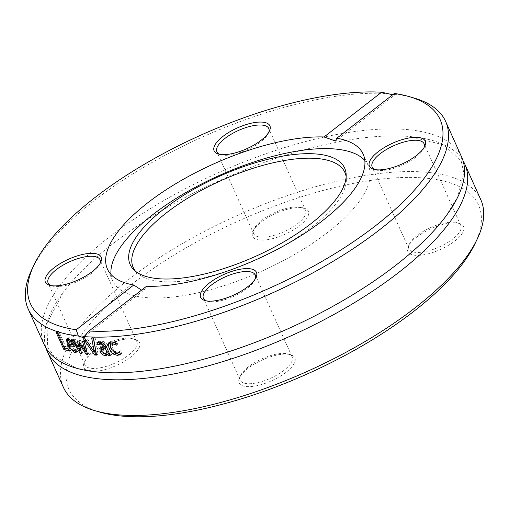 <?xml version="1.0" encoding="UTF-8"?>
<svg xmlns="http://www.w3.org/2000/svg" width="509" height="509" viewBox="0 0 509 509"><rect width="100%" height="100%" fill="white"/><g stroke="black" fill="none" stroke-linecap="round" stroke-linejoin="round"><path stroke-width="0.38" stroke-dasharray="2.54 1.91" d="M63.383 387.304A228.821 85.455 155.8 0 1 179.073 245.51A228.821 85.455 155.8 0 1 427.821 172.366A228.821 85.455 155.8 0 1 480.808 199.713M475.056 243.626A224.577 83.87 -24.2 0 0 426.542 178.207A224.577 83.87 -24.2 0 0 145.994 273.632A224.577 83.87 -24.2 0 0 100.044 412.163M130.832 356.987A30.565 11.414 155.8 0 1 97.219 371.15A30.565 11.414 155.8 0 1 84.284 362.383A30.565 11.414 155.8 0 1 107.011 344.695A30.565 11.414 155.8 0 1 135.33 339.446A30.565 11.414 155.8 0 1 130.832 356.987M416.585 237.213A30.565 11.414 155.8 0 1 459.366 223.432A30.565 11.414 155.8 0 1 440.406 249.505A30.565 11.414 155.8 0 1 408.326 246.369A30.565 11.414 155.8 0 1 416.585 237.213M287.789 354.181A30.565 11.414 155.8 0 1 290.626 354.703A30.565 11.414 155.8 0 1 271.666 380.777A30.565 11.414 155.8 0 1 239.58 377.64A30.565 11.414 155.8 0 1 260.048 361.008A30.565 11.414 155.8 0 1 287.789 354.181M259.635 240.019A30.565 11.414 155.8 0 1 253.03 231.118A30.565 11.414 155.8 0 1 275.757 213.424A30.565 11.414 155.8 0 1 304.07 208.175A30.565 11.414 155.8 0 1 297.816 227.033A30.565 11.414 155.8 0 1 259.635 240.019M462.999 160.653A228.821 85.455 -24.2 0 0 409.274 136.488A228.821 85.455 -24.2 0 0 63.6 291.842A228.821 85.455 -24.2 0 0 46.001 348.061M413.855 97.963A228.821 85.455 -24.2 0 0 395.461 94.369L335.526 141.044M392.694 94.75L395.461 94.369L394.348 93.465M461.638 157.058A228.821 85.455 -24.2 0 0 217.897 172.914A228.821 85.455 -24.2 0 0 44.213 344.65M389.729 93.802A228.821 85.455 -24.2 0 0 182.922 146.172A228.821 85.455 -24.2 0 0 31.749 269.687M141.826 290.13L144.893 289.341L146.522 286.255M112.495 343.085L112.623 347.711C114.926 351.515 116.746 353.087 118.082 352.419L119.532 351.993L120.722 350.676A226.696 84.659 -24.2 0 0 120.837 350.669L121.931 353.112L120.404 354.13M110.097 342.175L110.937 341.335L112.896 340.788L116.758 341.596L117.859 344.046A226.696 84.659 155.8 0 1 117.744 344.052L115.384 342.958M115.193 353.335L110.676 347.768M115.607 343.454L115.976 343.161M119.246 351.821L120.722 350.676M119.36 351.814L120.837 350.669M120.461 354.258L121.931 353.112M116.357 345.127L117.744 344.052M116.383 345.191L117.859 344.046M115.282 342.748L116.758 341.596M74.11 350.695L71.96 348.875L69.294 344.898M68.81 343.893L67.678 340.82M67.519 338.797L68.104 337.823L69.409 337.734L72.507 339.7L75.987 345.503A226.696 84.659 155.8 0 1 73.83 345.064M71.056 340.826L72.507 339.7M74.537 346.629L75.987 345.503M76.827 352.05L78.278 350.924L76.579 351.503M75.758 349.677L77.209 348.544L78.278 350.924M75.676 349.658L77.126 348.531A226.696 84.659 -24.2 0 0 77.209 348.544M76.496 349.282L77.126 348.531M70.172 344.218L71.954 347.265L73.646 348.9L74.988 349.505L76.471 349.301M71.534 341.361L72.176 340.858L69.447 339.484M69.243 339.586L68.938 340.139L69.428 342.557A226.696 84.659 -24.2 0 0 73.83 343.562L72.176 340.858M67.481 341.272L68.938 340.139M73.29 343.982L73.83 343.562M67.971 343.69L69.428 342.557M79.48 342.271L78.876 339.796A226.696 84.659 -24.2 0 0 80.155 339.967L86.918 350.268L83.985 340.426A226.696 84.659 -24.2 0 0 85.607 340.585L89.005 353.278A226.696 84.659 155.8 0 1 87.542 353.106L86.982 352.253M80.409 350.141L73.633 338.937A226.696 84.659 -24.2 0 0 75.167 339.21L81.243 349.492L79.805 343.613M86.091 350.911L80.804 342.837L83.082 352.495A226.696 84.659 155.8 0 1 81.701 352.273L81.065 351.223M81.37 352.527L81.701 352.273M72.189 340.063L73.633 338.937M73.722 340.336L75.167 339.21M81.631 353.621L83.082 352.495M80.746 349.88L81.243 349.492M80.174 343.327L80.804 342.837M77.432 340.922L78.876 339.796M78.71 341.094L80.155 339.967M87.554 354.404L89.005 353.278M86.53 350.574L86.918 350.268M84.163 341.711L85.607 340.585M82.541 341.552L83.985 340.426M69.682 351.121L71.139 349.982A226.696 84.659 155.8 0 1 68.88 349.333M65.146 348.016L57.447 330.888A226.696 84.659 -24.2 0 0 58.77 331.34L65.604 346.546A226.696 84.659 -24.2 0 0 70.223 347.94L71.139 349.982M55.971 332.033L57.447 330.888M57.301 332.485L58.77 331.34M68.766 349.079L70.223 347.94M64.134 347.692L65.604 346.546M98.625 342.245L98.326 341.571L101.304 341.03L105 341.984L107.743 345.401L111.713 354.251A226.696 84.659 155.8 0 1 109.868 354.27L109.257 352.902L107.463 354.557M101.087 347.418L101.698 346.718L106.044 345.764L104.237 343.39L103.518 343.104M103.976 353.634L101.482 350.466M108.379 351.204L106.718 347.507M103.823 348.022L103.238 350.351L106.273 352.622L107.545 352.247M100.248 347.851L101.698 346.718M96.875 342.703L98.326 341.571M106.973 355.142L108.43 354.01M110.256 355.384L111.713 354.251M91.652 338.027L93.096 336.901A226.696 84.659 -24.2 0 0 94.967 336.958L98.008 354.01A226.696 84.659 155.8 0 1 96.341 353.914M93.516 338.084L94.967 336.958M93.319 338.078L93.096 336.901M96.564 355.136L98.008 354.01M84.246 337.588L85.69 336.462L95.781 351.038M82.407 337.422L83.851 336.303A226.696 84.659 -24.2 0 0 85.69 336.462M94.687 351.891L83.851 336.303M111.019 274.491A140.179 52.351 -24.2 0 0 112.686 280.771A140.179 52.351 -24.2 0 0 145.148 297.517A140.179 52.351 -24.2 0 0 297.536 252.712A140.179 52.351 -24.2 0 0 368.408 165.845A140.179 52.351 -24.2 0 0 364.813 160.43M128.701 355.059A28.44 10.619 -24.2 0 0 136.826 341.654A28.44 10.619 -24.2 0 0 132.881 338.739A28.44 10.619 -24.2 0 0 106.527 343.62A28.44 10.619 -24.2 0 0 85.385 360.086A28.44 10.619 -24.2 0 0 84.939 364.972A28.44 10.619 -24.2 0 0 102.354 367.383A28.44 10.619 -24.2 0 0 128.701 355.059M100.031 263.535A28.44 10.619 155.8 0 1 99.579 264.642A28.44 10.619 155.8 0 1 91.894 273.161A28.44 10.619 155.8 0 1 52.083 285.988A28.44 10.619 155.8 0 1 50.957 285.587M260.271 237.099A28.44 10.619 -24.2 0 0 291.193 228.007A28.44 10.619 -24.2 0 0 305.572 210.382A28.44 10.619 -24.2 0 0 301.621 207.468A28.44 10.619 -24.2 0 0 275.274 212.355A28.44 10.619 -24.2 0 0 254.125 228.815A28.44 10.619 -24.2 0 0 253.686 233.701A28.44 10.619 -24.2 0 0 260.271 237.099M268.771 132.264A28.44 10.619 155.8 0 1 268.319 133.371A28.44 10.619 155.8 0 1 249.276 148.851A28.44 10.619 155.8 0 1 223.464 155.2A28.44 10.619 155.8 0 1 220.823 154.717A28.44 10.619 155.8 0 1 219.697 154.316M417.106 235.546A28.44 10.619 -24.2 0 0 409.421 244.072A28.44 10.619 -24.2 0 0 408.981 248.958A28.44 10.619 -24.2 0 0 439.28 246.986A28.44 10.619 -24.2 0 0 460.868 225.64A28.44 10.619 -24.2 0 0 456.917 222.726A28.44 10.619 -24.2 0 0 417.106 235.546M424.067 147.521A28.44 10.619 155.8 0 1 423.615 148.628A28.44 10.619 155.8 0 1 415.929 157.147A28.44 10.619 155.8 0 1 376.119 169.974A28.44 10.619 155.8 0 1 374.993 169.573M285.536 353.507A28.44 10.619 -24.2 0 0 259.724 359.863A28.44 10.619 -24.2 0 0 240.681 375.343A28.44 10.619 -24.2 0 0 240.235 380.229A28.44 10.619 -24.2 0 0 270.534 378.257A28.44 10.619 -24.2 0 0 292.121 356.911A28.44 10.619 -24.2 0 0 288.177 353.997A28.44 10.619 -24.2 0 0 285.536 353.507M255.321 278.792A28.44 10.619 155.8 0 1 254.875 279.899A28.44 10.619 155.8 0 1 235.826 295.373A28.44 10.619 155.8 0 1 210.013 301.729A28.44 10.619 155.8 0 1 207.379 301.245A28.44 10.619 155.8 0 1 206.253 300.844M135.585 271.329A116.02 43.329 -24.2 0 0 136.991 272.849A116.02 43.329 -24.2 0 0 160.112 281.439A116.02 43.329 -24.2 0 0 279.027 248.462A116.02 43.329 -24.2 0 0 346.349 178.761A116.02 43.329 -24.2 0 0 346.145 176.699M111.159 348.85L112.623 347.711M116.618 353.558L118.082 352.419M111.426 341.933L112.896 340.788M67.958 338.867L69.409 337.734M74.002 345.446L75.453 344.313M76.732 351.827L77.298 351.388M73.538 350.637L74.988 349.505M104.816 353.755L106.273 352.622M101.787 351.484L103.238 350.351M99.847 342.156L101.304 341.03M103.543 343.117L105 341.984M106.279 346.54L107.743 345.401M84.806 336.086L144.925 289.316M110.695 341.507L109.231 342.646M67.99 337.9L66.533 339.032M101.603 346.788L100.152 347.921M108.258 354.156L106.801 355.282M368.408 165.845L363.152 154.144M112.686 280.771L107.431 269.07M85.385 360.086L84.284 362.383M132.881 338.739L135.33 339.446M136.826 341.654L100.018 259.755M84.939 364.972L48.132 283.074M99.579 264.642L100.674 262.339M52.083 285.988L49.634 285.275M254.125 228.815L253.03 231.118M301.621 207.468L304.07 208.175M305.572 210.382L268.765 128.484M253.686 233.701L216.879 151.803M268.319 133.371L269.42 131.067M220.823 154.717L218.374 154.004M409.421 244.072L408.326 246.369M456.917 222.726L459.366 223.432M460.868 225.64L424.061 143.742M408.981 248.958L372.174 167.06M423.615 148.628L424.716 146.325M376.119 169.974L373.67 169.262M240.681 375.343L239.58 377.64M288.177 353.997L290.626 354.703M292.121 356.911L255.314 275.013M240.235 380.229L203.428 298.331M254.875 279.899L255.97 277.596M207.379 301.245L204.93 300.533M445.4 216.866L457.712 196.983L463.763 172.494L461.249 161.366L443.899 144.893L409.274 136.488M99.726 372.219L76.681 368.23L54.348 356.491L47.7 347.221L46.898 323.31L63.6 291.842M346.349 178.761L346.158 174.536M136.991 272.849L133.956 269.904"/><path stroke-width="0.76" d="M464.787 164.057L480.808 199.713A228.821 85.455 155.8 0 1 477.251 239.026A228.821 85.455 155.8 0 1 324.029 363.541A228.821 85.455 155.8 0 1 116.376 414.65A228.821 85.455 155.8 0 1 95.145 410.75A228.821 85.455 155.8 0 1 63.383 387.304L47.362 351.655A228.821 85.455 -24.2 0 0 100.349 378.995A228.821 85.455 -24.2 0 0 399.387 271.933A228.821 85.455 -24.2 0 0 464.787 164.057A228.821 85.455 -24.2 0 0 462.999 160.653M95.145 410.75L100.044 412.163A224.577 83.87 -24.2 0 0 308.091 373.6A224.577 83.87 -24.2 0 0 475.056 243.626L477.251 239.026M46.001 348.061A228.821 85.455 -24.2 0 0 47.362 351.655M88.992 331.009L146.522 286.255A140.179 52.351 -24.2 0 0 296.473 238.498A140.179 52.351 -24.2 0 0 363.152 154.144A140.179 52.351 -24.2 0 0 336.818 138.219L394.348 93.465A224.577 83.87 155.8 0 1 408.956 96.545A224.577 83.87 155.8 0 1 366.69 232.409A224.577 83.87 155.8 0 1 88.992 331.009L84.074 336.602A228.821 85.455 -24.2 0 0 331.823 262.078A228.821 85.455 -24.2 0 0 445.617 121.403A228.821 85.455 -24.2 0 0 413.855 97.963L408.956 96.545M84.074 336.602L81.504 337.06L78.348 336.035L76.235 329.756L133.765 285.002L141.457 290.085M83.571 341.654A228.821 85.455 -24.2 0 0 84.163 341.711L87.554 354.404A228.821 85.455 155.8 0 1 86.097 354.232L79.353 343.963L81.631 353.621A228.821 85.455 155.8 0 1 80.25 353.399L72.189 340.063A228.821 85.455 -24.2 0 0 73.722 340.336L79.798 350.618L77.432 340.922A228.821 85.455 -24.2 0 0 78.71 341.094L85.474 351.395L82.541 341.552A228.821 85.455 -24.2 0 0 83.571 341.654M76.235 329.756A224.577 83.87 155.8 0 1 33.944 265.081L31.749 269.687A228.821 85.455 -24.2 0 0 28.192 309.001L44.213 344.65A228.821 85.455 -24.2 0 0 97.206 371.996A228.821 85.455 -24.2 0 0 99.726 372.219A228.821 85.455 -24.2 0 0 396.237 264.934A228.821 85.455 -24.2 0 0 445.4 216.866A228.821 85.455 -24.2 0 0 461.638 157.058L445.617 121.403M28.192 309.001A228.821 85.455 -24.2 0 0 78.348 336.035M33.944 265.081A224.577 83.87 155.8 0 1 179.76 145.116A224.577 83.87 155.8 0 1 381.585 92.212L392.694 94.75M91.652 338.027A228.821 85.455 -24.2 0 0 93.516 338.084L96.564 355.136A228.821 85.455 155.8 0 1 94.649 355.021L82.407 337.422A228.821 85.455 -24.2 0 0 84.246 337.588L94.337 352.164L91.652 338.027M106.973 355.142L105.077 355.759L102.29 354.582L100.031 351.598L100.152 347.921L104.587 346.896L102.786 344.523L100.706 344.084L97.976 344.924A228.821 85.455 155.8 0 1 97.874 344.924L96.875 342.703L99.847 342.156L103.543 343.117L106.279 346.54L110.256 355.384A228.821 85.455 155.8 0 1 108.417 355.403L107.8 354.035L106.801 355.282M69.682 351.121A228.821 85.455 155.8 0 1 63.72 349.276L55.971 332.033A228.821 85.455 -24.2 0 0 57.301 332.485L64.134 347.692A228.821 85.455 -24.2 0 0 68.766 349.079L69.682 351.121M75.02 350.434L75.676 349.658A228.821 85.455 -24.2 0 0 75.758 349.677L76.827 352.05L74.409 352.54L67.264 344.841L66.533 339.032L67.958 338.867L71.056 340.826L74.537 346.629A228.821 85.455 155.8 0 1 68.715 345.35C70.872 349.206 72.482 350.968 73.538 350.637L75.822 349.81L75.071 350.389M114.506 344.307L112.247 343.836L111.134 344.148L110.536 344.892L110.364 346.158L111.159 348.85L116.618 353.558L118.311 352.966L119.246 351.821A228.821 85.455 -24.2 0 0 119.36 351.814L120.461 354.258L117.509 355.46L112.941 353.94L109.212 348.907L108.398 343.836L109.231 342.646L111.426 341.933L115.282 342.748L116.383 345.191A228.821 85.455 155.8 0 1 116.268 345.197L114.506 344.307L115.607 343.454M120.722 353.882L118.979 354.315L115.193 353.335M115.976 343.161L113.717 342.691L111.032 344.224M110.93 348.315L110.097 342.175M119.246 355.027L120.404 354.13M76.579 351.503L74.11 350.695M69.294 344.898L68.81 343.893M67.678 340.82L67.519 338.797M73.83 345.064A226.696 84.659 155.8 0 1 70.172 344.218L68.715 345.35M70.726 341.991L68.677 340.636L67.481 341.272L67.971 343.69A228.821 85.455 -24.2 0 0 72.38 344.688L70.726 341.991L71.534 341.361M69.447 339.484L67.481 341.272M72.38 344.688L73.29 343.982M79.805 343.613L79.48 342.271M81.065 351.223L80.409 350.141M86.982 352.253L86.091 350.911M80.25 353.399L81.37 352.527M79.798 350.618L80.746 349.88M79.353 343.963L80.174 343.327M86.097 354.232L87.268 353.322M85.474 351.395L86.53 350.574M68.88 349.333A226.696 84.659 155.8 0 1 65.197 348.131L65.146 348.016M63.72 349.276L65.197 348.131M103.518 343.104L102.156 342.958L99.427 343.798A226.696 84.659 155.8 0 1 99.325 343.798L98.625 342.245M101.501 350.51L101.087 347.418M107.463 354.557L106.527 354.633L103.741 353.45M106.826 347.494L103.823 348.022L102.004 349.371L102.373 349.155L101.787 351.484L104.816 353.755L106.095 353.38L108.353 351.146M106.095 353.38L108.379 351.204M106.985 352.215L105.369 348.627L106.744 347.558M105.369 348.627L102.373 349.155L103.823 348.022M97.976 344.924L99.427 343.798M104.587 346.896L105.942 345.84M97.874 344.924L99.325 343.798M102.29 354.582L103.658 353.52M107.8 354.035L109.174 352.966M108.417 355.403L109.785 354.334M94.337 352.164L95.781 351.038L93.319 338.078M96.341 353.914A226.696 84.659 155.8 0 1 96.093 353.895L94.687 351.891M94.649 355.021L96.093 353.895M336.818 138.219L335.526 141.038L324.055 136.966L381.585 92.212M324.055 136.966A140.179 52.351 -24.2 0 0 174.103 184.722A140.179 52.351 -24.2 0 0 107.431 269.07A140.179 52.351 -24.2 0 0 133.765 285.002M262.816 122.166A30.565 11.414 -24.2 0 0 224.628 135.152A30.565 11.414 -24.2 0 0 218.374 154.004A30.565 11.414 -24.2 0 0 246.693 148.755A30.565 11.414 -24.2 0 0 269.42 131.067A30.565 11.414 -24.2 0 0 262.816 122.166M54.126 267.734A30.565 11.414 -24.2 0 0 49.634 285.275A30.565 11.414 -24.2 0 0 77.947 280.026A30.565 11.414 -24.2 0 0 100.674 262.339A30.565 11.414 -24.2 0 0 87.745 253.571A30.565 11.414 -24.2 0 0 54.126 267.734M416.451 155.487A30.565 11.414 -24.2 0 0 424.716 146.325A30.565 11.414 -24.2 0 0 392.63 143.194A30.565 11.414 -24.2 0 0 373.67 169.262A30.565 11.414 -24.2 0 0 416.451 155.487M207.761 301.054A30.565 11.414 -24.2 0 0 235.502 294.227A30.565 11.414 -24.2 0 0 255.97 277.596A30.565 11.414 -24.2 0 0 223.884 274.459A30.565 11.414 -24.2 0 0 204.93 300.533A30.565 11.414 -24.2 0 0 207.761 301.054M364.813 160.43A140.179 52.351 -24.2 0 0 219.086 175.554A140.179 52.351 -24.2 0 0 111.019 274.491M50.957 285.587A28.44 10.619 155.8 0 1 48.132 283.074A28.44 10.619 155.8 0 1 56.264 269.662A28.44 10.619 155.8 0 1 82.611 257.338A28.44 10.619 155.8 0 1 100.018 259.755A28.44 10.619 155.8 0 1 100.031 263.535M219.697 154.316A28.44 10.619 155.8 0 1 216.879 151.803A28.44 10.619 155.8 0 1 231.258 134.172A28.44 10.619 155.8 0 1 262.18 125.087A28.44 10.619 155.8 0 1 268.765 128.484A28.44 10.619 155.8 0 1 268.771 132.264M374.993 169.573A28.44 10.619 155.8 0 1 372.174 167.06A28.44 10.619 155.8 0 1 380.299 153.648A28.44 10.619 155.8 0 1 406.646 141.324A28.44 10.619 155.8 0 1 424.061 143.742A28.44 10.619 155.8 0 1 424.067 147.521M206.253 300.844A28.44 10.619 155.8 0 1 203.428 298.331A28.44 10.619 155.8 0 1 217.807 280.701A28.44 10.619 155.8 0 1 248.729 271.609A28.44 10.619 155.8 0 1 255.314 275.013A28.44 10.619 155.8 0 1 255.321 278.792M157.396 278.608A117.592 43.914 -24.2 0 0 277.92 245.185A117.592 43.914 -24.2 0 0 346.158 174.536A117.592 43.914 -24.2 0 0 219.417 176.292A117.592 43.914 -24.2 0 0 133.956 269.904A117.592 43.914 -24.2 0 0 157.396 278.608M346.145 176.699A116.02 43.329 -24.2 0 0 221.307 180.498A116.02 43.329 -24.2 0 0 135.585 271.329M112.247 343.836L113.717 342.691M117.509 355.46L118.979 354.315M108.398 343.836L109.861 342.697M109.212 348.907L110.676 347.768M112.941 353.94L114.296 352.883M67.264 344.841L68.556 343.836M74.409 352.54L75.86 351.407M75.847 352.514L76.732 351.827M68.677 340.636L69.828 339.738M102.786 344.523L104.09 343.505M104.402 346.476L105.719 345.446M100.706 344.084L102.156 342.958M100.031 351.598L101.482 350.466M105.077 355.759L106.527 354.633M119.78 351.821L118.311 352.966"/></g></svg>
